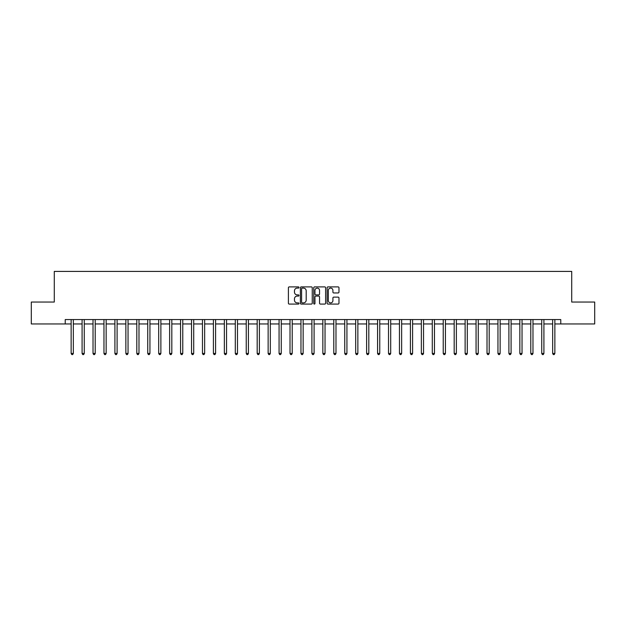 <?xml version="1.0" encoding="UTF-8"?>
<svg xmlns="http://www.w3.org/2000/svg" width="626" height="626" viewBox="0 0 626 626"><rect width="100%" height="100%" fill="white"/><g stroke="black" fill="none" stroke-linecap="round" stroke-linejoin="round"><path stroke-width="0.94" d="M298.993 287.498A0.603 0.603 0 0 0 298.391 286.896L289.259 286.896A0.861 0.861 0 0 0 288.398 287.757L288.398 303.227A0.861 0.861 0 0 0 289.259 304.079L298.391 304.079A0.603 0.603 0 0 0 298.993 303.485A0.603 0.603 0 0 0 298.391 302.882L297.209 302.882A2.747 2.747 0 0 1 294.463 300.128L294.463 298.845A2.747 2.747 0 0 1 297.209 296.09L298.391 296.09A0.603 0.603 0 0 0 298.993 295.488A0.603 0.603 0 0 0 298.391 294.885L297.209 294.885A2.747 2.747 0 0 1 294.463 292.139L294.463 290.847A2.747 2.747 0 0 1 297.209 288.101L298.391 288.101A0.603 0.603 0 0 0 298.993 287.498M338.118 292.952A0.861 0.861 0 0 0 338.971 292.092L338.971 287.757A0.861 0.861 0 0 0 338.118 286.896L327.977 286.896A0.861 0.861 0 0 0 327.116 287.757L327.116 303.227A0.861 0.861 0 0 0 327.977 304.079L338.118 304.079A0.861 0.861 0 0 0 338.971 303.227L338.971 297.984A0.861 0.861 0 0 0 338.118 297.123L333.775 297.123A0.861 0.861 0 0 0 332.915 297.984L332.915 300.582A2.301 2.301 0 0 1 330.614 302.882A2.301 2.301 0 0 1 328.321 300.582L328.321 290.401A2.301 2.301 0 0 1 330.614 288.101A2.301 2.301 0 0 1 332.915 290.401L332.915 292.092A0.861 0.861 0 0 0 333.775 292.952L338.118 292.952M65.229 323.947L31.3 323.947L31.3 302.053L54.282 302.053L54.282 271.41L571.718 271.41L571.718 302.053L594.7 302.053L594.7 323.947L560.771 323.947L560.771 319.565L65.229 319.565L65.229 323.947L71.137 323.947M312.249 287.757A0.861 0.861 0 0 0 311.388 286.896L301.247 286.896A0.861 0.861 0 0 0 300.386 287.757L300.386 303.227A0.861 0.861 0 0 0 301.247 304.079L311.388 304.079A0.861 0.861 0 0 0 312.249 303.227L312.249 287.757M314.612 286.896L324.753 286.896A0.861 0.861 0 0 1 325.614 287.757L325.614 303.227A0.861 0.861 0 0 1 324.753 304.079L320.41 304.079A0.861 0.861 0 0 1 319.55 303.227L319.55 296.951A0.861 0.861 0 0 0 318.697 296.09L315.817 296.09A0.861 0.861 0 0 0 314.956 296.951L314.956 303.485A0.603 0.603 0 0 1 314.354 304.079A0.603 0.603 0 0 1 313.751 303.485L313.751 287.757A0.861 0.861 0 0 1 314.612 286.896M73.328 323.947L82.084 323.947M84.267 323.947L93.024 323.947M95.215 323.947L103.971 323.947M106.154 323.947L114.91 323.947M117.101 323.947L125.857 323.947M128.048 323.947L136.804 323.947M138.988 323.947L147.744 323.947M149.935 323.947L158.691 323.947M160.874 323.947L169.63 323.947M171.821 323.947L180.578 323.947M182.769 323.947L191.525 323.947M193.708 323.947L202.464 323.947M204.655 323.947L213.411 323.947M215.594 323.947L224.351 323.947M226.542 323.947L235.298 323.947M237.489 323.947L246.245 323.947M248.428 323.947L257.184 323.947M259.375 323.947L268.131 323.947M270.315 323.947L279.071 323.947M281.262 323.947L290.018 323.947M292.209 323.947L300.965 323.947M303.148 323.947L311.904 323.947M314.095 323.947L322.852 323.947M325.035 323.947L333.791 323.947M335.982 323.947L344.738 323.947M346.929 323.947L355.685 323.947M357.869 323.947L366.625 323.947M368.816 323.947L377.572 323.947M379.755 323.947L388.511 323.947M390.702 323.947L399.458 323.947M401.649 323.947L410.406 323.947M412.589 323.947L421.345 323.947M423.536 323.947L432.292 323.947M434.475 323.947L443.231 323.947M445.422 323.947L454.179 323.947M456.37 323.947L465.126 323.947M467.309 323.947L476.065 323.947M478.256 323.947L487.012 323.947M489.196 323.947L497.952 323.947M500.143 323.947L508.899 323.947M511.09 323.947L519.846 323.947M522.029 323.947L530.785 323.947M532.976 323.947L541.733 323.947M543.916 323.947L552.672 323.947M554.863 323.947L560.771 323.947M302.194 288.101A0.603 0.603 0 0 0 301.591 288.703L301.591 302.28A0.603 0.603 0 0 0 302.194 302.882L303.438 302.882A2.747 2.747 0 0 0 306.192 300.128L306.192 290.847A2.747 2.747 0 0 0 303.438 288.101L302.194 288.101M319.55 290.441A2.301 2.301 0 0 0 317.257 288.14A2.301 2.301 0 0 0 314.956 290.441L314.956 294.032A0.861 0.861 0 0 0 315.817 294.885L318.697 294.885A0.861 0.861 0 0 0 319.55 294.032L319.55 290.441M73.43 319.565L73.391 319.675A0.876 0.876 90.1 0 0 73.328 320.003L73.328 353.447L71.137 353.447L71.137 320.003A0.876 0.876 90.1 0 0 71.074 319.675L71.028 319.565M73.328 353.447L72.671 354.59L71.794 354.59L71.137 353.447M84.377 319.565L84.33 319.675A0.876 0.876 90.3 0 0 84.267 320.003L84.267 353.447L82.084 353.447L82.084 320.003A0.876 0.876 90.3 0 0 82.014 319.675L81.975 319.565M84.267 353.447L83.61 354.59L82.734 354.59L82.084 353.447M95.324 319.565L95.277 319.675A0.876 0.876 90.3 0 0 95.215 320.003L95.215 353.447L93.024 353.447L93.024 320.003A0.876 0.876 90.3 0 0 92.961 319.675L92.914 319.565M95.215 353.447L94.557 354.59L93.681 354.59L93.024 353.447M106.264 319.565L106.224 319.675A0.876 0.876 90.3 0 0 106.154 320.003L106.154 353.447L103.971 353.447L103.971 320.003A0.876 0.876 90.3 0 0 103.908 319.675L103.861 319.565M106.154 353.447L105.504 354.59L104.628 354.59L103.971 353.447M117.211 319.565L117.164 319.675A0.876 0.876 90.3 0 0 117.101 320.003L117.101 353.447L114.91 353.447L114.91 320.003A0.876 0.876 90.3 0 0 114.848 319.675L114.808 319.565M117.101 353.447L116.444 354.59L115.567 354.59L114.91 353.447M128.15 319.565L128.111 319.675A0.876 0.876 90.3 0 0 128.048 320.003L128.048 353.447L125.857 353.447L125.857 320.003A0.876 0.876 90.3 0 0 125.795 319.675L125.748 319.565M128.048 353.447L127.391 354.59L126.515 354.59L125.857 353.447M139.097 319.565L139.05 319.675A0.876 0.876 90.3 0 0 138.988 320.003L138.988 353.447L136.804 353.447L136.804 320.003A0.876 0.876 90.3 0 0 136.734 319.675L136.695 319.565M138.988 353.447L138.33 354.59L137.454 354.59L136.804 353.447M150.044 319.565L149.997 319.675A0.876 0.876 90.3 0 0 149.935 320.003L149.935 353.447L147.744 353.447L147.744 320.003A0.876 0.876 90.3 0 0 147.681 319.675L147.634 319.565M149.935 353.447L149.278 354.59L148.401 354.59L147.744 353.447M160.984 319.565L160.945 319.675A0.876 0.876 90.3 0 0 160.874 320.003L160.874 353.447L158.691 353.447L158.691 320.003A0.876 0.876 90.3 0 0 158.628 319.675L158.581 319.565M160.874 353.447L160.225 354.59L159.348 354.59L158.691 353.447M171.931 319.565L171.884 319.675A0.876 0.876 90.3 0 0 171.821 320.003L171.821 353.447L169.63 353.447L169.63 320.003A0.876 0.876 90.3 0 0 169.568 319.675L169.529 319.565M171.821 353.447L171.164 354.59L170.288 354.59L169.63 353.447M182.87 319.565L182.831 319.675A0.876 0.876 90.3 0 0 182.769 320.003L182.769 353.447L180.578 353.447L180.578 320.003A0.876 0.876 90.3 0 0 180.515 319.675L180.468 319.565M182.769 353.447L182.111 354.59L181.235 354.59L180.578 353.447M193.817 319.565L193.77 319.675A0.876 0.876 90.3 0 0 193.708 320.003L193.708 353.447L191.525 353.447L191.525 320.003A0.876 0.876 90.3 0 0 191.454 319.675L191.415 319.565M193.708 353.447L193.051 354.59L192.174 354.59L191.525 353.447M204.765 319.565L204.718 319.675A0.876 0.876 90.3 0 0 204.655 320.003L204.655 353.447L202.464 353.447L202.464 320.003A0.876 0.876 90.3 0 0 202.401 319.675L202.355 319.565M204.655 353.447L203.998 354.59L203.121 354.59L202.464 353.447M215.704 319.565L215.665 319.675A0.876 0.876 90.3 0 0 215.594 320.003L215.594 353.447L213.411 353.447L213.411 320.003A0.876 0.876 90.3 0 0 213.349 319.675L213.302 319.565M215.594 353.447L214.945 354.59L214.069 354.59L213.411 353.447M226.651 319.565L226.604 319.675A0.876 0.876 90.3 0 0 226.542 320.003L226.542 353.447L224.351 353.447L224.351 320.003A0.876 0.876 90.3 0 0 224.288 319.675L224.249 319.565M226.542 353.447L225.884 354.59L225.008 354.59L224.351 353.447M237.59 319.565L237.551 319.675A0.876 0.876 90.3 0 0 237.489 320.003L237.489 353.447L235.298 353.447L235.298 320.003A0.876 0.876 90.3 0 0 235.235 319.675L235.188 319.565M237.489 353.447L236.831 354.59L235.955 354.59L235.298 353.447M248.538 319.565L248.491 319.675A0.876 0.876 90.3 0 0 248.428 320.003L248.428 353.447L246.245 353.447L246.245 320.003A0.876 0.876 90.3 0 0 246.175 319.675L246.135 319.565M248.428 353.447L247.771 354.59L246.894 354.59L246.245 353.447M259.485 319.565L259.438 319.675A0.876 0.876 90.3 0 0 259.375 320.003L259.375 353.447L257.184 353.447L257.184 320.003A0.876 0.876 90.3 0 0 257.122 319.675L257.075 319.565M259.375 353.447L258.718 354.59L257.842 354.59L257.184 353.447M270.424 319.565L270.385 319.675A0.876 0.876 90.3 0 0 270.315 320.003L270.315 353.447L268.131 353.447L268.131 320.003A0.876 0.876 90.3 0 0 268.069 319.675L268.022 319.565M270.315 353.447L269.665 354.59L268.789 354.59L268.131 353.447M281.371 319.565L281.324 319.675A0.876 0.876 90.3 0 0 281.262 320.003L281.262 353.447L279.071 353.447L279.071 320.003A0.876 0.876 90.3 0 0 279.008 319.675L278.969 319.565M281.262 353.447L280.605 354.59L279.728 354.59L279.071 353.447M292.311 319.565L292.272 319.675A0.876 0.876 90.3 0 0 292.209 320.003L292.209 353.447L290.018 353.447L290.018 320.003A0.876 0.876 90.3 0 0 289.955 319.675L289.908 319.565M292.209 353.447L291.552 354.59L290.675 354.59L290.018 353.447M303.258 319.565L303.211 319.675A0.876 0.876 90.3 0 0 303.148 320.003L303.148 353.447L300.965 353.447L300.965 320.003A0.876 0.876 90.3 0 0 300.895 319.675L300.856 319.565M303.148 353.447L302.491 354.59L301.615 354.59L300.965 353.447M314.205 319.565L314.158 319.675A0.876 0.876 90.3 0 0 314.095 320.003L314.095 353.447L311.904 353.447L311.904 320.003A0.876 0.876 90.3 0 0 311.842 319.675L311.795 319.565M314.095 353.447L313.438 354.59L312.562 354.59L311.904 353.447M325.144 319.565L325.105 319.675A0.876 0.876 90.3 0 0 325.035 320.003L325.035 353.447L322.852 353.447L322.852 320.003A0.876 0.876 90.3 0 0 322.789 319.675L322.742 319.565M325.035 353.447L324.385 354.59L323.509 354.59L322.852 353.447M336.092 319.565L336.045 319.675A0.876 0.876 90.3 0 0 335.982 320.003L335.982 353.447L333.791 353.447L333.791 320.003A0.876 0.876 90.3 0 0 333.728 319.675L333.689 319.565M335.982 353.447L335.325 354.59L334.448 354.59L333.791 353.447M347.031 319.565L346.992 319.675A0.876 0.876 90.3 0 0 346.929 320.003L346.929 353.447L344.738 353.447L344.738 320.003A0.876 0.876 90.3 0 0 344.676 319.675L344.629 319.565M346.929 353.447L346.272 354.59L345.395 354.59L344.738 353.447M357.978 319.565L357.931 319.675A0.876 0.876 90.3 0 0 357.869 320.003L357.869 353.447L355.685 353.447L355.685 320.003A0.876 0.876 90.3 0 0 355.615 319.675L355.576 319.565M357.869 353.447L357.211 354.59L356.335 354.59L355.685 353.447M368.925 319.565L368.878 319.675A0.876 0.876 90.3 0 0 368.816 320.003L368.816 353.447L366.625 353.447L366.625 320.003A0.876 0.876 90.3 0 0 366.562 319.675L366.515 319.565M368.816 353.447L368.158 354.59L367.282 354.59L366.625 353.447M379.865 319.565L379.825 319.675A0.876 0.876 90.3 0 0 379.755 320.003L379.755 353.447L377.572 353.447L377.572 320.003A0.876 0.876 90.3 0 0 377.509 319.675L377.462 319.565M379.755 353.447L379.106 354.59L378.229 354.59L377.572 353.447M390.812 319.565L390.765 319.675A0.876 0.876 90.3 0 0 390.702 320.003L390.702 353.447L388.511 353.447L388.511 320.003A0.876 0.876 90.3 0 0 388.449 319.675L388.41 319.565M390.702 353.447L390.045 354.59L389.169 354.59L388.511 353.447M401.751 319.565L401.712 319.675A0.876 0.876 90.3 0 0 401.649 320.003L401.649 353.447L399.458 353.447L399.458 320.003A0.876 0.876 90.3 0 0 399.396 319.675L399.349 319.565M401.649 353.447L400.992 354.59L400.116 354.59L399.458 353.447M412.698 319.565L412.651 319.675A0.876 0.876 90.3 0 0 412.589 320.003L412.589 353.447L410.406 353.447L410.406 320.003A0.876 0.876 90.3 0 0 410.335 319.675L410.296 319.565M412.589 353.447L411.931 354.59L411.055 354.59L410.406 353.447M423.645 319.565L423.599 319.675A0.876 0.876 90.3 0 0 423.536 320.003L423.536 353.447L421.345 353.447L421.345 320.003A0.876 0.876 90.3 0 0 421.282 319.675L421.235 319.565M423.536 353.447L422.879 354.59L422.002 354.59L421.345 353.447M434.585 319.565L434.546 319.675A0.876 0.876 90.3 0 0 434.475 320.003L434.475 353.447L432.292 353.447L432.292 320.003A0.876 0.876 90.3 0 0 432.23 319.675L432.183 319.565M434.475 353.447L433.826 354.59L432.949 354.59L432.292 353.447M445.532 319.565L445.485 319.675A0.876 0.876 90.3 0 0 445.422 320.003L445.422 353.447L443.231 353.447L443.231 320.003A0.876 0.876 90.3 0 0 443.169 319.675L443.13 319.565M445.422 353.447L444.765 354.59L443.889 354.59L443.231 353.447M456.471 319.565L456.432 319.675A0.876 0.876 90.3 0 0 456.37 320.003L456.37 353.447L454.179 353.447L454.179 320.003A0.876 0.876 90.3 0 0 454.116 319.675L454.069 319.565M456.37 353.447L455.712 354.59L454.836 354.59L454.179 353.447M467.419 319.565L467.372 319.675A0.876 0.876 90.3 0 0 467.309 320.003L467.309 353.447L465.126 353.447L465.126 320.003A0.876 0.876 90.3 0 0 465.055 319.675L465.016 319.565M467.309 353.447L466.652 354.59L465.775 354.59L465.126 353.447M478.366 319.565L478.319 319.675A0.876 0.876 90.3 0 0 478.256 320.003L478.256 353.447L476.065 353.447L476.065 320.003A0.876 0.876 90.3 0 0 476.003 319.675L475.956 319.565M478.256 353.447L477.599 354.59L476.722 354.59L476.065 353.447M489.305 319.565L489.266 319.675A0.876 0.876 90.3 0 0 489.196 320.003L489.196 353.447L487.012 353.447L487.012 320.003A0.876 0.876 90.3 0 0 486.95 319.675L486.903 319.565M489.196 353.447L488.546 354.59L487.67 354.59L487.012 353.447M500.252 319.565L500.205 319.675A0.876 0.876 90.3 0 0 500.143 320.003L500.143 353.447L497.952 353.447L497.952 320.003A0.876 0.876 90.3 0 0 497.889 319.675L497.85 319.565M500.143 353.447L499.485 354.59L498.609 354.59L497.952 353.447M511.192 319.565L511.152 319.675A0.876 0.876 90.3 0 0 511.09 320.003L511.09 353.447L508.899 353.447L508.899 320.003A0.876 0.876 90.3 0 0 508.836 319.675L508.789 319.565M511.09 353.447L510.433 354.59L509.556 354.59L508.899 353.447M522.139 319.565L522.092 319.675A0.876 0.876 90.3 0 0 522.029 320.003L522.029 353.447L519.846 353.447L519.846 320.003A0.876 0.876 90.3 0 0 519.776 319.675L519.736 319.565M522.029 353.447L521.372 354.59L520.496 354.59L519.846 353.447M533.086 319.565L533.039 319.675A0.876 0.876 90.3 0 0 532.976 320.003L532.976 353.447L530.785 353.447L530.785 320.003A0.876 0.876 90.3 0 0 530.723 319.675L530.676 319.565M532.976 353.447L532.319 354.59L531.443 354.59L530.785 353.447M544.025 319.565L543.986 319.675A0.876 0.876 90.3 0 0 543.916 320.003L543.916 353.447L541.733 353.447L541.733 320.003A0.876 0.876 90.3 0 0 541.67 319.675L541.623 319.565M543.916 353.447L543.266 354.59L542.39 354.59L541.733 353.447M554.972 319.565L554.926 319.675A0.876 0.876 90.3 0 0 554.863 320.003L554.863 353.447L552.672 353.447L552.672 320.003A0.876 0.876 90.3 0 0 552.609 319.675L552.57 319.565M554.863 353.447L554.206 354.59L553.329 354.59L552.672 353.447"/></g></svg>
